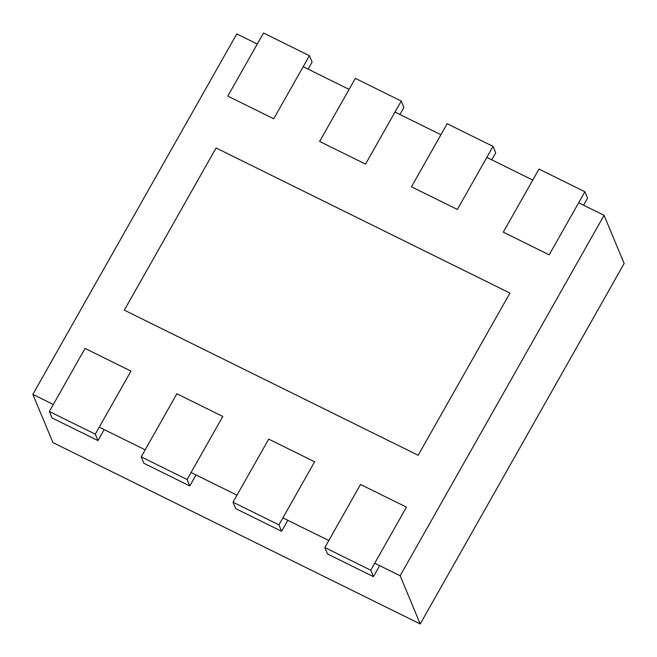 <?xml version="1.0" encoding="UTF-8"?>
<svg xmlns="http://www.w3.org/2000/svg" width="657" height="657" viewBox="0 0 657 657"><rect width="100%" height="100%" fill="white"/><g stroke="black" fill="none" stroke-linecap="round" stroke-linejoin="round"><path stroke-width="0.99" d="M578.653 202.75L604.079 215.307L624.15 263.523L420.217 623.978L52.921 442.58L32.85 394.364L236.783 33.918L257.273 44.035M532.745 180.075L486.829 157.401M440.921 134.726L395.005 112.051M349.097 89.385L303.181 66.71M604.079 215.307L400.146 575.754L420.217 623.978M400.146 575.754L374.72 563.197M328.812 540.522L282.896 517.856M236.988 495.181L191.072 472.506M145.164 449.831L99.248 427.157M53.34 404.482L32.85 394.364M509.931 293.079L216.096 147.965L124.321 310.161L418.164 455.276L509.931 293.079M309.414 55.697L273.723 118.777L227.807 96.103L263.498 33.022L309.414 55.697L312.083 62.128L308.117 69.141M95.281 434.17L130.973 371.09L85.057 348.415L49.374 411.496L52.043 417.926L97.959 440.601L95.281 434.17L49.374 411.496M104.184 429.596L97.959 440.601M401.238 101.047L365.547 164.127L319.63 141.452L355.322 78.372L401.238 101.047L403.907 107.477L399.941 114.49M187.105 479.52L222.797 416.439L176.881 393.765L141.198 456.845L143.867 463.275L189.783 485.95L187.105 479.52L141.198 456.845M196.008 474.937L189.783 485.95M493.062 146.396L457.371 209.476L411.454 186.802L447.146 123.721L493.062 146.396L495.731 152.826L491.764 159.84M278.929 524.869L314.621 461.789L268.705 439.114L233.021 502.194L235.691 508.625L281.607 531.299L278.929 524.869L233.021 502.194M287.832 520.287L281.607 531.299M584.886 191.745L549.195 254.826L503.287 232.151L538.97 169.071L584.886 191.745L587.555 198.176L583.588 205.189M370.753 570.219L406.445 507.138L360.529 484.464L324.845 547.544L327.514 553.974L373.431 576.641L370.753 570.219L324.845 547.544M379.656 565.636L373.431 576.641"/></g></svg>
